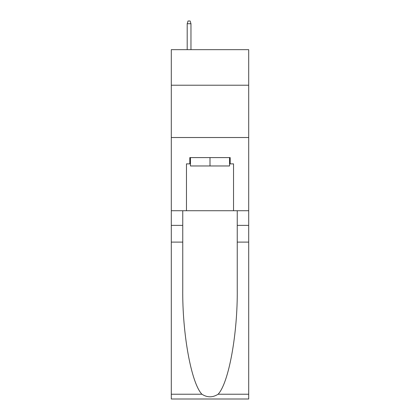 <?xml version="1.0" encoding="UTF-8"?>
<svg xmlns="http://www.w3.org/2000/svg" width="420" height="420" viewBox="0 0 420 420"><rect width="100%" height="100%" fill="white"/><g stroke="black" fill="none" stroke-linecap="round" stroke-linejoin="round"><path stroke-width="0.63" d="M248.698 85.218L248.698 49.66L171.302 49.66L171.302 85.218L248.698 85.218L248.698 210.73L233.536 210.73L233.536 163.874L230.186 163.874L230.186 157.6L189.814 157.6L189.814 163.874L190.439 163.874M171.302 242.109L182.753 242.109L182.753 288.755C182.196 333.333 191.242 383.14 201.91 394.228C207.296 397.667 212.693 397.667 218.09 394.228L248.698 394.228L248.698 399L171.302 399L171.302 85.218M229.561 157.6L229.561 165.968L190.439 165.968L190.439 157.6M210 157.6L210 165.968M218.09 394.228C228.758 383.14 237.804 333.333 237.248 288.755L237.248 210.73M237.248 242.109L248.698 242.109L248.698 210.73M182.753 210.73L182.753 242.109M248.698 394.228L248.698 242.109M171.302 210.73L186.464 210.73L186.464 163.874L189.814 163.874M171.302 137.519L248.698 137.519M186.464 210.73L233.536 210.73M229.561 163.874L230.186 163.874M190.964 49.66L190.964 23.72L187.199 23.72L187.199 49.66M187.199 23.72L188.034 21L190.129 21L190.964 23.72M237.248 225.377L248.698 225.377M182.753 225.377L171.302 225.377M171.302 394.228L201.91 394.228"/></g></svg>
